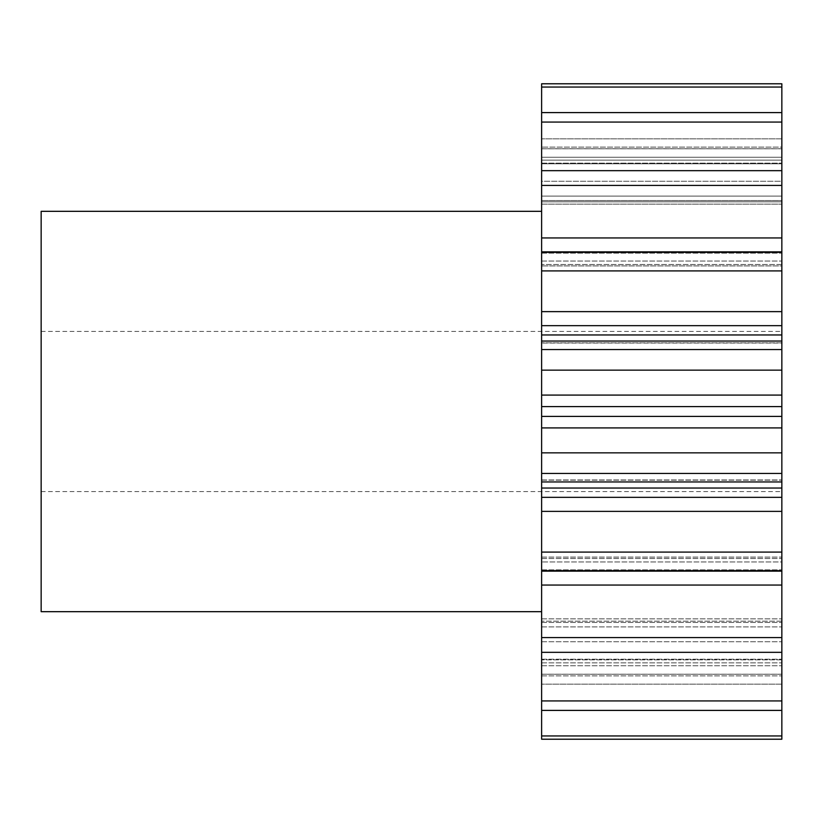 <?xml version="1.0" encoding="UTF-8"?>
<svg xmlns="http://www.w3.org/2000/svg" width="823" height="823" viewBox="0 0 823 823"><rect width="100%" height="100%" fill="white"/><g stroke="black" fill="none" stroke-linecap="round" stroke-linejoin="round"><path stroke-width="0.62" stroke-dasharray="4.12 3.09" d="M781.85 406.613L781.85 370.155L541.627 370.155L541.627 406.613L781.85 406.613L781.85 491.578L781.85 411.5L781.85 416.387L541.627 416.387L541.627 735.947L781.85 735.947L781.85 739.219L541.627 739.219L541.627 735.947M41.15 611.684L41.15 211.316M541.627 406.613L541.627 416.387M541.627 710.403L541.627 659.213L541.627 710.403L781.85 710.403L781.85 659.213L781.85 735.947M541.627 585.05L781.85 585.05L781.85 700.929L541.627 700.929M541.627 636.261L541.627 618.855L541.627 636.261M781.85 585.05L781.85 558.488L781.85 571.141L541.627 571.141M541.627 511.371L781.85 511.371L781.85 497.329L541.627 497.329M541.627 427.919L781.85 427.919L781.85 416.387M541.627 325.671L781.85 325.671L781.85 311.629L541.627 311.629L541.627 370.155M781.85 311.629L781.85 237.95L541.627 237.95L541.627 311.629M781.85 196.1L781.85 170.67L781.85 200.555L781.85 170.67L541.627 170.67L541.627 204.145L541.627 170.67L541.627 200.555L781.85 200.555L781.85 196.1L781.85 204.145L781.85 200.555L541.627 200.555L541.627 204.145L781.85 204.145L541.627 204.145L541.627 201.841L781.85 201.841L541.627 201.841L541.627 196.1L781.85 196.1L541.627 196.1L541.627 181.255L781.85 181.255L781.85 196.1M781.85 160.146L781.85 112.597L781.85 157.244L781.85 112.597L541.627 112.597L541.627 163.787L541.627 112.597L541.627 157.244L781.85 157.244L781.85 163.787L781.85 157.244L541.627 157.244L541.627 163.787L781.85 163.787L541.627 163.787L541.627 163.16L781.85 163.16L541.627 163.16L541.627 160.146L781.85 160.146L541.627 160.146L541.627 147.101L781.85 147.101L781.85 160.146M541.627 122.071L781.85 122.071L781.85 181.255L541.627 181.255L541.627 112.597M781.85 87.053L781.85 147.101L541.627 147.101L541.627 83.781L541.627 148.798L541.627 83.781L781.85 83.781L781.85 138.83L781.85 83.781L781.85 87.053L541.627 87.053M781.85 710.403L781.85 700.929M781.85 561.965L781.85 557.089L781.85 561.965L541.627 561.965L781.85 561.965M781.85 511.371L781.85 571.141M541.627 488.039L781.85 488.039L781.85 497.329M781.85 488.039L781.85 479.943L781.85 481.949L781.85 479.943L781.85 481.949L541.627 481.949M781.85 427.919L781.85 481.949M781.85 370.155L781.85 349.549L541.627 349.549M781.85 325.671L781.85 343.057L541.627 343.057L781.85 343.057L781.85 341.051L781.85 349.549M781.85 265.911L781.85 253.134L781.85 265.911L541.627 265.911L781.85 265.911M781.85 170.67L781.85 237.95M781.85 122.071L781.85 112.597M781.85 138.83L781.85 148.798L781.85 138.83L541.627 138.83L781.85 138.83M781.85 684.17L781.85 739.219L781.85 674.202L781.85 684.17L541.627 684.17L541.627 674.202L541.627 739.219L541.627 684.17L781.85 684.17M781.85 185.422L541.627 185.422L541.627 170.67M541.627 185.422L541.627 237.95M781.85 652.33L541.627 652.33M781.85 637.578L541.627 637.578M781.85 570.678L541.627 570.678M781.85 552.089L541.627 552.089M781.85 473.451L541.627 473.451M781.85 452.845L541.627 452.845M781.85 270.911L541.627 270.911M781.85 252.322L541.627 252.322M41.15 411.5L41.15 491.578L41.15 411.5M541.627 675.899L781.85 675.899L541.627 675.899M541.627 641.745L781.85 641.745L541.627 641.745M541.627 253.134L781.85 253.134L541.627 253.134M541.627 674.202L781.85 674.202L541.627 674.202M541.627 662.854L781.85 662.854L541.627 662.854M781.85 659.84L541.627 659.84L781.85 659.84M541.627 665.756L781.85 665.756L541.627 665.756M541.627 626.9L781.85 626.9L541.627 626.9M781.85 621.159L541.627 621.159L781.85 621.159M541.627 622.445L781.85 622.445L541.627 622.445M541.627 569.866L781.85 569.866L541.627 569.866M541.627 558.488L781.85 558.488L541.627 558.488M541.627 480.148L781.85 480.148L541.627 480.148M781.85 342.852L541.627 342.852L781.85 342.852M781.85 264.512L541.627 264.512L781.85 264.512M541.627 261.035L781.85 261.035L541.627 261.035M541.627 148.798L781.85 148.798L541.627 148.798M781.85 334.961L541.627 334.961M781.85 395.081L541.627 395.081M41.15 331.422L781.85 331.422M781.85 674.253L541.627 674.253M781.85 148.747L541.627 148.747M781.85 251.859L541.627 251.859M781.85 341.051L541.627 341.051M541.627 659.213L781.85 659.213L541.627 659.213M541.627 618.855L781.85 618.855L541.627 618.855M541.627 557.089L781.85 557.089L541.627 557.089M541.627 479.943L781.85 479.943L541.627 479.943M41.15 491.578L781.85 491.578"/><path stroke-width="1.23" d="M541.627 211.316L41.15 211.316L41.15 611.684L541.627 611.684M541.627 87.053L541.627 83.781L781.85 83.781L781.85 87.053L541.627 87.053L541.627 237.95L781.85 237.95L781.85 185.422L541.627 185.422M781.85 185.422L781.85 87.053M781.85 237.95L781.85 251.859L541.627 251.859L541.627 237.95M541.627 334.961L781.85 334.961L781.85 349.549L541.627 349.549L541.627 311.629L781.85 311.629L781.85 251.859M781.85 311.629L781.85 325.671L541.627 325.671M781.85 334.961L781.85 325.671M781.85 349.549L781.85 370.155L541.627 370.155L541.627 395.081L781.85 395.081L781.85 370.155M781.85 395.081L781.85 406.613L541.627 406.613L541.627 395.081M781.85 416.387L781.85 452.845L541.627 452.845L541.627 416.387L781.85 416.387L781.85 406.613M781.85 452.845L781.85 473.451L541.627 473.451L541.627 497.329L781.85 497.329L781.85 488.039L541.627 488.039M781.85 488.039L781.85 473.451M781.85 497.329L781.85 511.371L541.627 511.371L541.627 497.329M781.85 735.947L541.627 735.947L541.627 739.219L781.85 739.219L781.85 511.371M541.627 735.947L541.627 511.371M541.627 452.845L541.627 473.451M541.627 416.387L541.627 406.613M541.627 349.549L541.627 370.155M541.627 311.629L541.627 251.859M781.85 112.597L541.627 112.597M781.85 122.071L541.627 122.071M781.85 170.67L541.627 170.67M781.85 252.322L541.627 252.322M781.85 270.911L541.627 270.911M781.85 552.089L541.627 552.089M781.85 570.678L541.627 570.678M781.85 637.578L541.627 637.578M781.85 652.33L541.627 652.33M781.85 700.929L541.627 700.929M781.85 710.403L541.627 710.403M781.85 585.05L541.627 585.05M781.85 427.919L541.627 427.919M781.85 571.141L541.627 571.141M781.85 481.949L541.627 481.949M781.85 341.051L541.627 341.051"/></g></svg>
